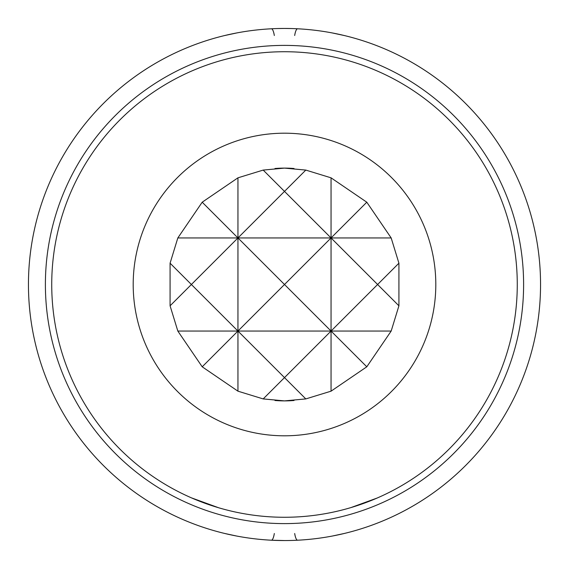 <?xml version="1.0" encoding="UTF-8"?>
<svg xmlns="http://www.w3.org/2000/svg" width="569" height="569" viewBox="0 0 569 569"><rect width="100%" height="100%" fill="white"/><g stroke="black" fill="none" stroke-linecap="round" stroke-linejoin="round"><path stroke-width="0.85" d="M191.355 497.825L218.667 507.768M242.252 513.409L241.775 513.316M377.133 498.046L350.995 507.569M274.322 533.509A11.636 2.838 -87.1 0 1 271.385 540.216L284.5 540.55A256.05 256.05 0 0 0 540.55 284.5A256.05 256.05 0 0 0 284.5 28.45L291.079 28.535M332.204 32.931L344.359 35.548M332.211 536.069L344.359 533.452M284.5 523.608A239.108 239.108 0 0 0 523.608 284.5A239.108 239.108 0 0 0 284.5 45.392A239.108 239.108 0 0 0 45.392 284.5A239.108 239.108 0 0 0 284.5 523.608M236.796 536.069L224.641 533.452M277.921 28.535L284.5 28.45A256.05 256.05 0 0 0 28.45 284.5A256.05 256.05 0 0 0 284.5 540.55M236.789 32.931L224.641 35.548M284.5 517.271A232.771 232.771 0 0 0 517.271 284.5A232.771 232.771 0 0 0 284.5 51.729A232.771 232.771 0 0 0 51.729 284.5A232.771 232.771 0 0 0 284.5 517.271M284.5 435.804A151.304 151.304 0 0 0 435.804 284.5A151.304 151.304 0 0 0 284.5 133.196A151.304 151.304 0 0 0 133.196 284.5A151.304 151.304 0 0 0 284.5 435.804M274.976 400.498A116.389 116.389 0 0 0 284.5 400.889L305.809 398.919L331.051 391.173L366.799 366.799L331.051 331.051L377.61 284.5L331.051 237.949L331.051 331.051L284.5 377.61L237.949 331.051L284.5 284.5L331.051 331.051L237.949 331.051L237.949 391.173L263.191 398.919L284.5 400.889A116.389 116.389 0 0 0 294.024 400.498M294.024 168.502A116.389 116.389 0 0 0 284.5 168.111L263.191 170.081L237.949 177.827L237.949 331.051L177.827 331.051L202.201 366.799L237.949 391.173M366.799 366.799L391.173 331.051L398.919 305.809L398.919 263.191L391.173 237.949L366.799 202.201L331.051 177.827L305.809 170.081L284.5 168.111A116.389 116.389 0 0 0 274.976 168.502M263.191 398.919L284.5 377.61L305.809 398.919M391.173 331.051L331.051 331.051L331.051 391.173M391.173 237.949L331.051 237.949L284.5 284.5L237.949 237.949L284.5 191.39L331.051 237.949L237.949 237.949L191.39 284.5L237.949 331.051L202.201 366.799M398.919 263.191L377.61 284.5L398.919 305.809M331.051 177.827L331.051 237.949L366.799 202.201M305.809 170.081L284.5 191.39L263.191 170.081M237.949 177.827L202.201 202.201L237.949 237.949L177.827 237.949L170.081 263.191L170.081 305.809L191.39 284.5L170.081 263.191M202.201 202.201L177.827 237.949M170.081 305.809L177.827 331.051M294.678 35.491A11.636 2.838 -87.1 0 1 297.615 28.784A11.636 2.838 -87.1 0 0 294.678 35.491M274.322 35.491A11.636 2.838 -92.9 0 0 271.385 28.784M294.678 533.509A11.636 2.838 -92.9 0 0 297.615 540.216A11.636 2.838 -92.9 0 1 294.678 533.509M227.913 34.759L236.491 32.995L227.885 34.766M341.116 34.766L332.524 32.995L341.087 34.759M227.885 534.234L236.476 536.005L227.913 534.241M341.087 534.241L332.509 536.005L341.116 534.234"/></g></svg>
